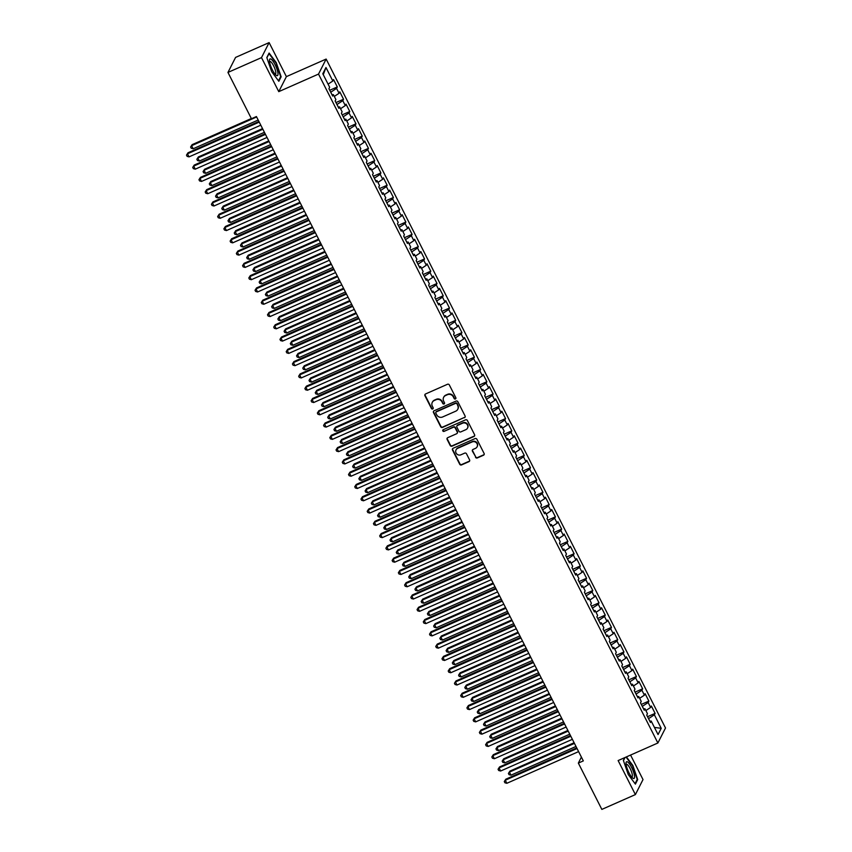 <?xml version="1.0" encoding="UTF-8"?>
<svg xmlns="http://www.w3.org/2000/svg" width="852" height="852" viewBox="0 0 852 852"><rect width="100%" height="100%" fill="white"/><g stroke="black" fill="none" stroke-linecap="round" stroke-linejoin="round"><path stroke-width="1.28" d="M455.405 398.97A0.969 0.916 -153.1 0 0 455.831 397.746L449.334 384.934A1.385 1.31 -153.1 0 0 447.502 384.273L425.553 393.965A1.385 1.31 -153.1 0 0 424.946 395.711L431.442 408.523A0.969 0.916 -153.1 0 0 433.157 408.577A0.969 0.916 -153.1 0 0 433.146 407.767L432.305 406.106A4.409 4.175 -153.1 0 1 434.254 400.525L436.086 399.716A4.409 4.175 -153.1 0 1 441.943 401.856L442.784 403.507A0.969 0.916 -153.1 0 0 444.499 403.571A0.969 0.916 -153.1 0 0 444.488 402.762L443.647 401.1A4.409 4.175 -153.1 0 1 445.596 395.52L447.428 394.71A4.409 4.175 -153.1 0 1 453.285 396.84L454.127 398.502A0.969 0.916 -153.1 0 0 455.405 398.97M443.722 397.181A4.409 4.175 -153.1 0 1 445.798 395.115L447.63 394.306A4.409 4.175 -153.1 0 1 453.488 396.436L454.329 398.097A0.969 0.916 -153.1 0 0 455.916 398.342M425.052 394.359A1.385 1.31 -153.1 0 0 425.148 395.307L431.644 408.119A0.969 0.916 -153.1 0 0 433.231 408.364M432.379 402.187A4.409 4.175 -153.1 0 1 434.456 400.12L436.288 399.311A4.409 4.175 -153.1 0 1 442.145 401.452L442.987 403.102A0.969 0.916 -153.1 0 0 444.574 403.358M475.512 457.279A1.385 1.31 -153.1 0 0 477.344 457.939L483.499 455.224A1.385 1.31 -153.1 0 0 484.106 453.477L476.886 439.249A1.385 1.31 -153.1 0 0 475.054 438.588L453.104 448.28A1.385 1.31 -153.1 0 0 452.497 450.026L459.718 464.255A1.385 1.31 -153.1 0 0 461.55 464.915L468.983 461.635A1.385 1.31 -153.1 0 0 469.59 459.888L466.502 453.796A1.385 1.31 -153.1 0 0 464.67 453.136L460.985 454.766A3.685 3.493 -153.1 0 1 456.054 449.867A3.685 3.493 -153.1 0 1 457.716 448.312L472.168 441.932A3.685 3.493 -153.1 0 1 477.088 446.821A3.685 3.493 -153.1 0 1 475.437 448.376L473.03 449.441A1.385 1.31 -153.1 0 0 472.423 451.187L475.714 456.874A1.385 1.31 -153.1 0 0 477.546 457.535L483.702 454.819A1.385 1.31 -153.1 0 0 484.202 454.425M583.322 760.9L256.42 116.543L251.446 118.737L227.953 72.431L261.5 57.617L278.764 91.643L318.52 74.081L657.882 742.997L618.126 760.559L635.39 794.586L601.842 809.4L578.348 763.094L583.322 760.9M464.478 417.725A1.385 1.31 -153.1 0 0 465.085 415.989L457.865 401.761A1.385 1.31 -153.1 0 0 456.033 401.09L434.083 410.781A1.385 1.31 -153.1 0 0 433.476 412.528L440.697 426.756A1.385 1.31 -153.1 0 0 442.529 427.427L464.681 417.32A1.385 1.31 -153.1 0 0 465.181 416.937M467.375 420.505L474.596 434.733A1.385 1.31 -153.1 0 1 473.989 436.48L452.039 446.171A1.385 1.31 -153.1 0 1 450.207 445.5L447.119 439.419A1.385 1.31 -153.1 0 1 447.726 437.672L456.629 433.743A1.385 1.31 -153.1 0 0 457.236 431.996L455.181 427.96A1.385 1.31 -153.1 0 0 453.349 427.289L444.084 431.378A0.969 0.916 -153.1 0 1 442.795 430.1A0.969 0.916 -153.1 0 1 443.232 429.696L465.543 419.834A1.385 1.31 -153.1 0 1 467.375 420.505M318.52 74.081L326.146 59.065L665.508 727.991L657.882 742.997M329.724 90.28L337.307 86.936L333.558 79.566L332.834 81.015L325.975 67.5L322.802 73.751L329.66 87.266L328.925 88.704L332.663 96.074L333.398 94.636L335.89 99.546L335.155 100.983L338.894 108.353L339.628 106.915L342.121 111.825L341.386 113.263L345.124 120.633L345.859 119.195L348.351 124.104L347.616 125.553L351.354 132.923L352.089 131.474L354.581 136.395L353.846 137.832L357.595 145.202L358.319 143.764L360.811 148.674L360.087 150.112L363.825 157.482L364.549 156.044L367.042 160.953L366.317 162.402L370.056 169.772L370.78 168.323L373.282 173.244L372.548 174.681L376.286 182.051L377.021 180.613L379.513 185.523L378.778 186.961L382.516 194.331L383.251 192.893L385.743 197.802L385.008 199.251L388.746 206.621L389.481 205.172L391.973 210.093L391.238 211.53L394.977 218.9L395.711 217.462L398.203 222.372L397.469 223.81L401.207 231.18L401.942 229.742L404.434 234.651L403.699 236.1L407.437 243.47L408.172 242.021L410.664 246.942L409.929 248.379L413.678 255.749L414.402 254.311L416.894 259.221L416.17 260.659L419.908 268.029L420.632 266.591L423.125 271.5L422.4 272.949L426.138 280.319L426.863 278.87L429.365 283.791L428.631 285.228L432.369 292.598L433.104 291.16L435.596 296.07L434.861 297.508L438.599 304.878L439.334 303.44L441.826 308.349L441.091 309.798L444.829 317.157L445.564 315.719L448.056 320.64L447.321 322.077L451.059 329.447L451.794 328.009L454.286 332.919L453.552 334.357L457.29 341.727L458.025 340.289L460.517 345.198L459.782 346.636L463.52 354.006L464.255 352.568L466.747 357.489L466.012 358.926L469.761 366.296L470.485 364.848L472.977 369.768L472.253 371.206L475.991 378.576L476.715 377.138L479.207 382.047L478.483 383.485L482.221 390.855L482.946 389.417L485.448 394.327L484.713 395.775L488.452 403.145L489.186 401.697L491.679 406.617L490.944 408.055L494.682 415.425L495.417 413.987L497.909 418.896L497.174 420.334L500.912 427.704L501.647 426.266L504.139 431.176L503.404 432.624L507.142 439.994L507.877 438.546L510.369 443.466L509.634 444.904L513.373 452.274L514.107 450.836L516.6 455.745L515.865 457.183L519.603 464.553L520.338 463.115L522.83 468.025L522.095 469.473L525.844 476.843L526.568 475.395L529.06 480.315L528.336 481.753L532.074 489.123L532.798 487.685L535.29 492.594L534.566 494.032L538.304 501.402L539.028 499.964L541.531 504.874L540.796 506.322L544.534 513.692L545.269 512.244L547.761 517.164L547.027 518.602L550.765 525.972L551.5 524.534L553.992 529.443L553.257 530.881L556.995 538.251L557.73 536.813L560.222 541.723L559.487 543.171L563.225 550.541L563.96 549.093L566.452 554.013L565.717 555.451L569.456 562.821L570.19 561.383L572.682 566.292L571.948 567.73L575.686 575.1L576.421 573.662L578.913 578.572L578.178 580.01L581.927 587.379L582.651 585.942L585.143 590.862L584.419 592.3L588.157 599.67L588.881 598.232L591.373 603.141L590.649 604.579L594.387 611.949L595.111 610.511L597.614 615.421L596.879 616.859L600.617 624.228L601.352 622.791L603.844 627.7L603.109 629.149L606.848 636.519L607.582 635.07L610.075 639.99L609.34 641.428L613.078 648.798L613.813 647.36L616.305 652.27L615.57 653.708L619.308 661.077L620.043 659.64L622.535 664.549L621.8 665.998L625.538 673.368L626.273 671.919L628.765 676.839L628.03 678.277L631.769 685.647L632.503 684.209L634.996 689.119L634.261 690.557L638.01 697.926L638.734 696.489L641.226 701.398L640.502 702.847L644.24 710.217L644.964 708.768L647.456 713.688L646.732 715.126L650.47 722.496L651.194 721.058L649.831 721.239M337.307 86.936L336.572 88.384L339.064 93.294L334.303 96.425M335.965 102.57L343.537 99.226L339.799 91.856L339.064 93.294M343.537 99.226L342.802 100.664L345.294 105.573L340.544 108.715M342.195 114.85L349.767 111.505L346.029 104.136L345.294 105.573M349.767 111.505L349.032 112.943L351.525 117.864L346.775 120.995M348.425 127.129L355.998 123.785L352.259 116.415L351.525 117.864M355.998 123.785L355.263 125.233L357.755 130.143L353.005 133.274M354.656 139.419L362.228 136.075L358.49 128.705L357.755 130.143M362.228 136.075L361.493 137.513L363.985 142.422L359.235 145.564M360.886 151.699L368.458 148.355L364.72 140.985L363.985 142.422M368.458 148.355L367.723 149.792L370.215 154.713L365.465 157.844M367.116 163.978L374.688 160.634L370.95 153.264L370.215 154.713M374.688 160.634L373.964 162.082L376.456 166.992L371.696 170.123M373.346 176.268L380.919 172.924L377.18 165.554L376.456 166.992M380.919 172.924L380.194 174.362L382.686 179.271L377.926 182.403M379.577 188.548L387.149 185.203L383.411 177.834L382.686 179.271M387.149 185.203L386.425 186.641L388.917 191.562L384.156 194.693M385.807 200.827L393.39 197.483L389.641 190.113L388.917 191.562M393.39 197.483L392.655 198.931L395.147 203.841L390.386 206.972M392.048 213.117L399.62 209.773L395.882 202.403L395.147 203.841M399.62 209.773L398.885 211.211L401.377 216.12L396.627 219.252M398.278 225.397L405.85 222.052L402.112 214.683L401.377 216.12M405.85 222.052L405.115 223.49L407.607 228.411L402.858 231.542M404.508 237.676L412.08 234.332L408.342 226.962L407.607 228.411M412.08 234.332L411.346 235.78L413.838 240.69L409.088 243.821M410.739 249.966L418.311 246.622L414.573 239.252L413.838 240.69M418.311 246.622L417.576 248.06L420.068 252.969L415.318 256.101M416.969 262.246L424.541 258.901L420.803 251.532L420.068 252.969M424.541 258.901L423.806 260.339L426.298 265.249L421.548 268.391M423.199 274.525L430.771 271.181L427.033 263.811L426.298 265.249M430.771 271.181L430.047 272.619L432.539 277.539L427.779 280.67M429.429 286.815L437.001 283.471L433.263 276.101L432.539 277.539M437.001 283.471L436.277 284.909L438.769 289.818L434.009 292.95M435.66 299.095L443.232 295.75L439.494 288.381L438.769 289.818M443.232 295.75L442.507 297.188L445 302.098L440.239 305.24M441.89 311.374L449.473 308.03L445.724 300.66L445 302.098M449.473 308.03L448.738 309.468L451.23 314.388L446.469 317.519M448.131 323.664L455.703 320.309L451.965 312.94L451.23 314.388M455.703 320.309L454.968 321.758L457.46 326.667L452.71 329.799M454.361 335.944L461.933 332.599L458.195 325.23L457.46 326.667M461.933 332.599L461.198 334.037L463.69 338.947L458.94 342.089M460.591 348.223L468.163 344.879L464.425 337.509L463.69 338.947M468.163 344.879L467.428 346.317L469.921 351.237L465.171 354.368M466.821 360.502L474.394 357.158L470.655 349.789L469.921 351.237M474.394 357.158L473.659 358.607L476.151 363.516L471.401 366.648M473.052 372.793L480.624 369.448L476.886 362.079L476.151 363.516M480.624 369.448L479.889 370.886L482.381 375.796L477.631 378.938M479.282 385.072L486.854 381.728L483.116 374.358L482.381 375.796M486.854 381.728L486.13 383.166L488.622 388.086L483.861 391.217M485.512 397.351L493.084 394.007L489.346 386.638L488.622 388.086M493.084 394.007L492.36 395.456L494.852 400.365L490.092 403.497M491.742 409.642L499.315 406.297L495.576 398.928L494.852 400.365M499.315 406.297L498.59 407.735L501.082 412.645L496.322 415.776M497.973 421.921L505.555 418.577L501.807 411.207L501.082 412.645M505.555 418.577L504.821 420.015L507.313 424.935L502.552 428.066M504.214 434.2L511.786 430.856L508.048 423.487L507.313 424.935M511.786 430.856L511.051 432.305L513.543 437.214L508.793 440.346M510.444 446.491L518.016 443.147L514.278 435.777L513.543 437.214M518.016 443.147L517.281 444.584L519.773 449.494L515.023 452.625M516.674 458.77L524.246 455.426L520.508 448.056L519.773 449.494M524.246 455.426L523.511 456.864L526.003 461.784L521.254 464.915M522.904 471.049L530.476 467.705L526.738 460.336L526.003 461.784M530.476 467.705L529.742 469.154L532.234 474.063L527.484 477.195M529.135 483.34L536.707 479.995L532.969 472.626L532.234 474.063M536.707 479.995L535.972 481.433L538.464 486.343L533.714 489.474M535.365 495.619L542.937 492.275L539.199 484.905L538.464 486.343M542.937 492.275L542.213 493.713L544.705 498.622L539.944 501.764M541.595 507.898L549.167 504.554L545.429 497.185L544.705 498.622M549.167 504.554L548.443 505.992L550.935 510.912L546.175 514.044M547.825 520.189L555.397 516.845L551.659 509.475L550.935 510.912M555.397 516.845L554.673 518.282L557.165 523.192L552.405 526.323M554.056 532.468L561.638 529.124L557.89 521.754L557.165 523.192M561.638 529.124L560.904 530.562L563.396 535.471L558.635 538.613M560.297 544.747L567.869 541.403L564.13 534.034L563.396 535.471M567.869 541.403L567.134 542.841L569.626 547.761L564.876 550.893M566.527 557.038L574.099 553.683L570.361 546.313L569.626 547.761M574.099 553.683L573.364 555.131L575.856 560.041L571.106 563.172M572.757 569.317L580.329 565.973L576.591 558.603L575.856 560.041M580.329 565.973L579.594 567.411L582.086 572.32L577.337 575.462M578.987 581.596L586.559 578.252L582.821 570.883L582.086 572.32M586.559 578.252L585.825 579.69L588.317 584.61L583.567 587.742M585.217 593.876L592.79 590.532L589.052 583.162L588.317 584.61M592.79 590.532L592.055 591.98L594.547 596.89L589.797 600.021M591.448 606.166L599.02 602.822L595.282 595.452L594.547 596.89M599.02 602.822L598.296 604.26L600.788 609.169L596.027 612.311M597.678 618.446L605.25 615.101L601.512 607.732L600.788 609.169M605.25 615.101L604.526 616.539L607.018 621.459L602.257 624.591M603.908 630.725L611.48 627.381L607.742 620.011L607.018 621.459M611.48 627.381L610.756 628.829L613.248 633.739L608.488 636.87M610.138 643.015L617.721 639.671L613.972 632.301L613.248 633.739M617.721 639.671L616.986 641.109L619.479 646.018L614.718 649.16M616.379 655.294L623.952 651.95L620.213 644.581L619.479 646.018M623.952 651.95L623.217 653.388L625.709 658.308L620.959 661.44M622.61 667.574L630.182 664.23L626.444 656.86L625.709 658.308M630.182 664.23L629.447 665.678L631.939 670.588L627.189 673.719M628.84 679.864L636.412 676.52L632.674 669.15L631.939 670.588M636.412 676.52L635.677 677.958L638.169 682.867L633.419 685.998M635.07 692.143L642.642 688.799L638.904 681.43L638.169 682.867M642.642 688.799L641.907 690.237L644.4 695.157L639.65 698.289M641.3 704.423L648.873 701.079L645.134 693.709L644.4 695.157M648.873 701.079L648.138 702.527L650.63 707.437L645.88 710.568M647.531 716.713L655.103 713.369L651.365 705.999L650.63 707.437M655.103 713.369L654.379 714.807L661.227 728.322L658.053 734.562L651.194 721.058M644.964 708.768L643.601 708.96M649.906 721.229L648.521 718.651M654.379 714.807L648.574 718.619M661.227 728.322L654.432 727.416M638.734 696.489L637.371 696.68M643.675 708.949L642.291 706.372M648.138 702.527L642.344 706.34M632.503 684.209L631.14 684.39M637.445 696.67L636.05 694.082M641.907 690.237L636.114 694.061M626.273 671.919L624.91 672.111M631.204 684.39L629.82 681.802M635.677 677.958L629.884 681.77M620.043 659.64L618.68 659.831M624.974 672.1L623.589 669.523M629.447 665.678L623.653 669.491M613.813 647.36L612.439 647.541M618.744 659.821L617.359 657.233M623.217 653.388L617.423 657.212M607.582 635.07L606.209 635.262M612.513 647.541L611.129 644.953M616.986 641.109L611.193 644.921M601.352 622.791L599.978 622.982M606.283 635.251L604.899 632.674M610.756 628.829L604.963 632.642M595.111 610.511L593.748 610.703M600.053 622.972L598.668 620.384M604.526 616.539L598.732 620.362M588.881 598.232L587.518 598.413M593.823 610.692L592.438 608.104M598.296 604.26L592.491 608.083M582.651 585.942L581.288 586.133M587.592 598.402L586.208 595.825M592.055 591.98L586.261 595.793M576.421 573.662L575.057 573.854M581.362 586.123L579.967 583.535M585.825 579.69L580.031 583.513M570.19 561.383L568.827 561.564M575.121 573.843L573.737 571.255M579.594 567.411L573.801 571.234M563.96 549.093L562.597 549.284M568.891 561.553L567.507 558.976M573.364 555.131L567.57 558.944M557.73 536.813L556.356 537.005M562.661 549.274L561.276 546.696M567.134 542.841L561.34 546.664M551.5 524.534L550.126 524.715M556.431 536.994L555.046 534.406M560.904 530.562L555.11 534.385M545.269 512.244L543.895 512.435M550.2 524.704L548.816 522.127M554.673 518.282L548.88 522.095M539.028 499.964L537.665 500.156M543.97 512.425L542.586 509.847M548.443 505.992L542.649 509.815M532.798 487.685L531.435 487.866M537.74 500.145L536.355 497.557M542.213 493.713L536.409 497.536M526.568 475.395L525.205 475.586M531.51 487.855L530.125 485.278M535.972 481.433L530.178 485.246M520.338 463.115L518.975 463.307M525.279 475.576L523.884 472.998M529.742 469.154L523.948 472.966M514.107 450.836L512.744 451.017M519.038 463.296L517.654 460.708M523.511 456.864L517.718 460.687M507.877 438.546L506.514 438.737M512.808 451.006L511.424 448.429M517.281 444.584L511.488 448.397M501.647 426.266L500.273 426.458M506.578 438.727L505.193 436.149M511.051 432.305L505.257 436.117M495.417 413.987L494.043 414.168M500.348 426.447L498.963 423.859M504.821 420.015L499.027 423.838M489.186 401.697L487.813 401.888M494.117 414.168L492.733 411.58M498.59 407.735L492.797 411.548M482.946 389.417L481.582 389.609M487.887 401.878L486.503 399.3M492.36 395.456L486.567 399.268M476.715 377.138L475.352 377.329M481.657 389.598L480.272 387.01M486.13 383.166L480.326 386.989M470.485 364.848L469.122 365.039M475.427 377.319L474.042 374.731M479.889 370.886L474.095 374.71M464.255 352.568L462.892 352.76M469.196 365.029L467.801 362.451M473.659 358.607L467.865 362.419M458.025 340.289L456.661 340.48M462.955 352.749L461.571 350.161M467.428 346.317L461.635 350.14M451.794 328.009L450.431 328.19M456.725 340.47L455.341 337.882M461.198 334.037L455.405 337.861M445.564 315.719L444.19 315.911M450.495 328.18L449.11 325.602M454.968 321.758L449.174 325.57M439.334 303.44L437.96 303.632M444.265 315.9L442.88 313.312M448.738 309.468L442.944 313.291M433.104 291.16L431.73 291.341M438.034 303.621L436.65 301.033M442.507 297.188L436.714 301.012M426.863 278.87L425.499 279.062M431.804 291.331L430.42 288.753M436.277 284.909L430.484 288.721M420.632 266.591L419.269 266.782M425.574 279.051L424.19 276.474M430.047 272.619L424.243 276.442M414.402 254.311L413.039 254.492M419.344 266.772L417.959 264.184M423.806 260.339L418.012 264.163M408.172 242.021L406.809 242.213M413.113 254.482L411.718 251.904M417.576 248.06L411.782 251.872M401.942 229.742L400.578 229.933M406.873 242.202L405.488 239.625M411.346 235.78L405.552 239.593M395.711 217.462L394.348 217.643M400.642 229.923L399.258 227.335M405.115 223.49L399.322 227.314M389.481 205.172L388.107 205.364M394.412 217.633L393.028 215.055M398.885 211.211L393.091 215.023M383.251 192.893L381.877 193.084M388.182 205.353L386.797 202.776M392.655 198.931L386.861 202.744M377.021 180.613L375.647 180.794M381.952 193.074L380.567 190.486M386.425 186.641L380.631 190.465M370.78 168.323L369.417 168.515M375.721 180.794L374.337 178.206M380.194 174.362L374.401 178.174M364.549 156.044L363.186 156.235M369.491 168.504L368.107 165.927M373.964 162.082L368.16 165.895M358.319 143.764L356.956 143.945M363.261 156.225L361.876 153.637M367.723 149.792L361.93 153.616M352.089 131.474L350.726 131.666M357.031 143.945L355.635 141.357M361.493 137.513L355.699 141.325M345.859 119.195L344.496 119.386M350.79 131.655L349.405 129.078M355.263 125.233L349.469 129.046M339.628 106.915L338.265 107.107M344.559 119.376L343.175 116.788M349.032 112.943L343.239 116.767M333.398 94.636L332.024 94.817M338.329 107.096L336.945 104.508M342.802 100.664L337.009 104.487M332.099 94.806L330.714 92.229M336.572 88.384L330.778 92.197M581.394 757.098L578.348 763.094M635.39 794.586L643.015 779.569L630.576 755.064M278.764 91.643L286.389 76.627L269.125 42.6L261.5 57.617M269.125 42.6L235.578 57.414L227.953 72.431M286.389 76.627L326.146 59.065M325.975 67.5L323.27 74.667M332.834 81.015L328.073 84.146M281.139 76.776L276.272 62.654L269.115 53.069L266.814 57.585L271.681 71.706L278.838 81.291L281.139 76.776L280.404 77.095M624.793 757.62L623.376 760.41L628.243 774.521L635.4 784.117L637.701 779.591L632.834 765.479L626.422 756.895M433.583 411.175A1.385 1.31 -153.1 0 0 433.679 412.123L440.899 426.351A1.385 1.31 -153.1 0 0 442.731 427.022L464.681 417.32M456.832 403.837A0.969 0.916 -153.1 0 0 455.554 403.369L436.277 411.878A0.969 0.916 -153.1 0 0 435.851 413.103L436.746 414.849A4.409 4.175 -153.1 0 0 442.603 416.979L455.777 411.165A4.409 4.175 -153.1 0 0 457.716 405.584L457.034 403.433A0.969 0.916 -153.1 0 0 455.756 402.964L455.554 403.369M435.979 412.102A0.969 0.916 -153.1 0 1 436.49 411.473L455.756 402.964M457.843 409.098A4.409 4.175 -153.1 0 0 457.929 405.179L457.716 405.584M457.034 403.433L457.929 405.179M447.225 438.056A1.385 1.31 -153.1 0 0 447.321 439.014L450.41 445.095A1.385 1.31 -153.1 0 0 452.242 445.766L474.191 436.075A1.385 1.31 -153.1 0 0 474.692 435.681M457.332 432.944A1.385 1.31 -153.1 0 0 457.439 431.591L455.394 427.555A1.385 1.31 -153.1 0 0 453.562 426.884L444.084 431.378M442.923 429.909A0.969 0.916 -153.1 0 0 444.286 430.974M465.863 429.664A3.685 3.493 -153.1 0 0 466.789 424.03A3.685 3.493 -153.1 0 0 462.593 423.21L457.503 425.457A1.385 1.31 -153.1 0 0 456.896 427.203L458.94 431.24A1.385 1.31 -153.1 0 0 460.772 431.911L465.863 429.664M467.61 427.896A3.685 3.493 -153.1 0 0 462.796 422.805L462.593 423.21M457.002 425.84A1.385 1.31 -153.1 0 1 457.705 425.052L462.796 422.805M472.53 449.835A1.385 1.31 -153.1 0 0 472.626 450.783L475.714 456.874M477.184 446.618A3.685 3.493 -153.1 0 0 472.37 441.528L472.168 441.932M456.171 449.664A3.685 3.493 -153.1 0 1 457.918 447.907L472.37 441.528M452.614 448.663A1.385 1.31 -153.1 0 0 452.7 449.622L459.92 463.85A1.385 1.31 -153.1 0 0 461.752 464.51L469.196 461.23A1.385 1.31 -153.1 0 0 469.686 460.836M636.966 779.921L637.701 779.591M251.34 118.513L192.115 144.67L191.604 145.681L193.159 148.759L258.188 120.036M256.633 116.969L191.604 145.681L190.614 147.013L192.115 144.67M193.159 148.759L191.231 148.248L190.614 147.013M258.912 121.463L187.994 152.785L187.483 153.797L259.242 122.113M189.037 156.875L187.11 156.363L186.492 155.128L187.483 153.797L189.037 156.875L260.797 125.18M186.492 155.128L187.994 152.785M262.533 128.609L198.356 156.949L197.834 157.971L199.389 161.039L264.418 132.316M262.863 129.248L197.834 157.971L196.844 159.292L198.356 156.949M199.389 161.039L197.462 160.527L196.844 159.292M268.774 140.889L204.586 169.239L204.065 170.251L205.63 173.318L270.648 144.606M269.094 141.528L204.065 170.251L203.074 171.582L204.586 169.239M205.63 173.318L203.703 172.807L203.074 171.582M265.142 133.753L194.235 165.064L193.713 166.087L265.473 134.392M195.268 169.154L193.34 168.643L192.722 167.418L193.713 166.087L195.268 169.154L267.027 137.46M192.722 167.418L194.235 165.064M271.383 146.033L200.465 177.354L199.943 178.366L271.703 146.672M201.509 181.433L199.581 180.922L198.953 179.697L199.943 178.366L201.509 181.433L273.258 149.75M198.953 179.697L200.465 177.354M277.901 72.889A9.138 2.343 66.2 0 0 273.396 61.77A9.138 2.343 66.2 0 0 269.466 60.3A9.138 2.343 66.2 0 0 269.551 61.695A9.138 2.343 66.2 0 0 276.027 75.146A9.138 2.343 66.2 0 0 277.901 72.889M275.047 74.145A6.912 1.768 66.2 0 0 275.388 74.113A6.912 1.768 66.2 0 0 275.76 72.026A6.912 1.768 66.2 0 0 273.109 64.869A6.912 1.768 66.2 0 0 269.796 61.461A6.912 1.768 66.2 0 0 269.551 61.706M266.889 57.798L269.008 53.612L275.952 62.91L280.67 76.584L278.508 80.844M634.463 775.714A9.138 2.343 66.2 0 0 629.958 764.595A9.138 2.343 66.2 0 0 626.028 763.126A9.138 2.343 66.2 0 0 626.113 764.521A9.138 2.343 66.2 0 0 632.589 777.972A9.138 2.343 66.2 0 0 634.463 775.714M631.609 776.96A6.912 1.768 66.2 0 0 631.95 776.939A6.912 1.768 66.2 0 0 632.322 774.851A6.912 1.768 66.2 0 0 629.671 767.684A6.912 1.768 66.2 0 0 626.369 764.287A6.912 1.768 66.2 0 0 626.113 764.532M623.451 760.623L625.027 757.513M626.039 757.066L632.514 765.735L637.232 779.41L635.07 783.67M275.004 153.168L210.817 181.519L210.295 182.53L211.86 185.608L276.889 156.885M275.324 153.818L210.295 182.53L209.304 183.862L210.817 181.519M211.86 185.608L209.933 185.086L209.304 183.862M281.235 165.458L217.047 193.798L216.536 194.82L218.091 197.888L283.12 169.165M281.554 166.097L216.536 194.82L215.535 196.141L217.047 193.798M218.091 197.888L216.163 197.376L215.535 196.141M277.614 158.312L206.695 189.634L206.173 190.646L277.933 158.962M207.739 193.724L205.811 193.212L205.183 191.977L206.173 190.646L207.739 193.724L279.499 162.029M205.183 191.977L206.695 189.634M283.844 170.592L212.925 201.913L212.404 202.936L284.163 171.241M213.969 206.003L212.041 205.492L211.413 204.267L212.404 202.936L213.969 206.003L285.729 174.309M211.413 204.267L212.925 201.913M287.465 177.738L223.277 206.088L222.766 207.1L224.321 210.167L289.35 181.455M287.784 178.377L222.766 207.1L221.765 208.431L223.277 206.088M224.321 210.167L222.393 209.656L221.765 208.431M290.074 182.882L219.156 214.203L218.644 215.215L290.394 183.521M220.199 218.282L218.272 217.771L217.643 216.546L218.644 215.215L220.199 218.282L291.959 186.599M217.643 216.546L219.156 214.203M293.695 190.017L229.507 218.368L228.996 219.379L230.551 222.447L295.58 193.734M294.025 190.667L228.996 219.379L227.995 220.711L229.507 218.368M230.551 222.447L228.624 221.935L227.995 220.711M296.304 195.161L225.386 226.483L224.875 227.495L296.634 195.8M226.43 230.572L224.502 230.051L223.874 228.826L224.875 227.495L226.43 230.572L298.189 198.878M223.874 228.826L225.386 226.483M299.925 202.297L235.738 230.647L235.227 231.659L236.781 234.737L301.81 206.014M300.255 202.946L235.227 231.659L234.236 232.99L235.738 230.647M236.781 234.737L234.854 234.225L234.236 232.99M302.535 207.441L231.616 238.762L231.105 239.785L302.865 208.09M232.66 242.852L230.732 242.341L230.115 241.105L231.105 239.785L232.66 242.852L304.42 211.158M230.115 241.105L231.616 238.762M306.156 214.587L241.968 242.937L241.457 243.949L243.012 247.016L308.041 218.304M306.486 215.226L241.457 243.949L240.466 245.28L241.968 242.937M243.012 247.016L241.084 246.505L240.466 245.28M308.765 219.731L237.846 251.052L237.335 252.064L309.095 220.37M238.89 255.131L236.962 254.62L236.345 253.395L237.335 252.064L238.89 255.131L310.65 223.437M236.345 253.395L237.846 251.052M312.386 226.866L248.198 255.217L247.687 256.228L249.242 259.296L314.271 230.583M312.716 227.516L247.687 256.228L246.697 257.56L248.198 255.217M249.242 259.296L247.314 258.784L246.697 257.56M314.995 232.01L244.077 263.332L243.565 264.344L315.325 232.649M245.12 267.421L243.193 266.9L242.575 265.675L243.565 264.344L245.12 267.421L316.88 235.727M242.575 265.675L244.077 263.332M318.616 239.146L254.439 267.496L253.917 268.508L255.472 271.586L320.501 242.863M318.946 239.795L253.917 268.508L252.927 269.839L254.439 267.496M255.472 271.586L253.545 271.074L252.927 269.839M321.225 244.29L250.318 275.611L249.796 276.634L321.555 244.939M251.351 279.701L249.423 279.19L248.805 277.954L249.796 276.634L251.351 279.701L323.11 248.007M248.805 277.954L250.318 275.611M324.857 251.436L260.669 279.775L260.148 280.798L261.713 283.865L326.731 255.142M325.176 252.075L260.148 280.798L259.157 282.129L260.669 279.775M261.713 283.865L259.785 283.354L259.157 282.129M327.466 256.58L256.548 287.901L256.026 288.913L327.786 257.219M257.592 291.98L255.664 291.469L255.036 290.244L256.026 288.913L257.592 291.98L329.341 260.286M255.036 290.244L256.548 287.901M331.087 263.715L266.9 292.066L266.378 293.077L267.943 296.145L332.972 267.432M331.407 264.354L266.378 293.077L265.387 294.409L266.9 292.066M267.943 296.145L266.016 295.633L265.387 294.409M333.696 268.859L262.778 300.181L262.256 301.193L334.016 269.498M263.822 304.26L261.894 303.749L261.266 302.524L262.256 301.193L263.822 304.26L335.582 272.576M261.266 302.524L262.778 300.181M337.317 275.995L273.13 304.345L272.619 305.357L274.174 308.435L339.202 279.712M337.637 276.644L272.619 305.357L271.618 306.688L273.13 304.345M274.174 308.435L272.246 307.923L271.618 306.688M339.927 281.139L269.008 312.46L268.486 313.472L340.246 281.788M270.052 316.55L268.124 316.039L267.496 314.803L268.486 313.472L270.052 316.55L341.812 284.856M267.496 314.803L269.008 312.46M343.548 288.285L279.36 316.625L278.849 317.647L280.404 320.714L345.433 291.991M343.867 288.924L278.849 317.647L277.848 318.978L279.36 316.625M280.404 320.714L278.476 320.203L277.848 318.978M346.157 293.429L275.239 324.75L274.727 325.762L346.476 294.068M276.282 328.829L274.355 328.318L273.726 327.093L274.727 325.762L276.282 328.829L348.042 297.135M273.726 327.093L275.239 324.75M349.778 300.564L285.59 328.915L285.079 329.926L286.634 332.994L351.663 304.281M350.108 301.203L285.079 329.926L284.078 331.258L285.59 328.915M286.634 332.994L284.706 332.482L284.078 331.258M352.387 305.708L281.469 337.03L280.958 338.042L352.717 306.347M282.513 341.109L280.585 340.598L279.957 339.373L280.958 338.042L282.513 341.109L354.272 309.425M279.957 339.373L281.469 337.03M356.008 312.844L291.821 341.194L291.309 342.206L292.864 345.284L357.893 316.561M356.338 313.493L291.309 342.206L290.319 343.537L291.821 341.194M292.864 345.284L290.937 344.772L290.319 343.537M358.617 317.988L287.699 349.309L287.188 350.321L358.948 318.637M288.743 353.399L286.815 352.888L286.197 351.652L287.188 350.321L288.743 353.399L360.502 321.705M286.197 351.652L287.699 349.309M362.238 325.134L298.051 353.473L297.54 354.496L299.095 357.563L364.123 328.84M362.569 325.773L297.54 354.496L296.549 355.827L298.051 353.473M299.095 357.563L297.167 357.052L296.549 355.827M364.848 330.278L293.929 361.589L293.418 362.611L365.178 330.917M294.973 365.678L293.045 365.167L292.428 363.942L293.418 362.611L294.973 365.678L366.733 333.984M292.428 363.942L293.929 361.589M368.469 337.413L304.281 365.764L303.77 366.775L305.325 369.843L370.354 341.13M368.799 338.052L303.77 366.775L302.779 368.107L304.281 365.764M305.325 369.843L303.397 369.331L302.779 368.107M371.078 342.557L300.16 373.879L299.648 374.891L371.408 343.196M301.203 377.958L299.276 377.447L298.658 376.222L299.648 374.891L301.203 377.958L372.963 346.274M298.658 376.222L300.16 373.879M374.699 349.693L310.522 378.043L310 379.055L311.555 382.133L376.584 353.41M375.029 350.342L310 379.055L309.01 380.386L310.522 378.043M311.555 382.133L309.627 381.621L309.01 380.386M377.308 354.837L306.4 386.158L305.879 387.17L377.638 355.486M307.434 390.248L305.506 389.737L304.888 388.501L305.879 387.17L307.434 390.248L379.193 358.554M304.888 388.501L306.4 386.158M380.94 361.983L316.752 390.322L316.23 391.345L317.796 394.412L382.814 365.689M381.259 362.622L316.23 391.345L315.24 392.676L316.752 390.322M317.796 394.412L315.868 393.901L315.24 392.676M383.549 367.127L312.631 398.438L312.109 399.46L383.869 367.766M313.674 402.527L311.747 402.016L311.118 400.791L312.109 399.46L313.674 402.527L385.423 370.833M311.118 400.791L312.631 398.438M387.17 374.262L322.983 402.613L322.461 403.624L324.026 406.692L389.055 377.979M387.49 374.901L322.461 403.624L321.47 404.956L322.983 402.613M324.026 406.692L322.099 406.18L321.47 404.956M389.779 379.406L318.861 410.728L318.339 411.74L390.099 380.045M319.905 414.807L317.977 414.296L317.349 413.071L318.339 411.74L319.905 414.807L391.664 383.123M317.349 413.071L318.861 410.728M393.4 386.542L329.213 414.892L328.702 415.904L330.257 418.982L395.285 390.259M393.72 387.191L328.702 415.904L327.7 417.235L329.213 414.892M330.257 418.982L328.329 418.46L327.7 417.235M396.01 391.686L325.091 423.007L324.569 424.019L396.329 392.335M326.135 427.097L324.207 426.586L323.579 425.35L324.569 424.019L326.135 427.097L397.895 395.403M323.579 425.35L325.091 423.007M399.631 398.832L335.443 427.171L334.932 428.194L336.487 431.261L401.516 402.538M399.95 399.471L334.932 428.194L333.931 429.514L335.443 427.171M336.487 431.261L334.559 430.75L333.931 429.514M405.861 411.111L341.673 439.462L341.162 440.473L342.717 443.541L407.746 414.828M406.191 411.75L341.162 440.473L340.161 441.805L341.673 439.462M342.717 443.541L340.789 443.029L340.161 441.805M412.091 423.391L347.904 451.741L347.392 452.753L348.947 455.831L413.976 427.108M412.421 424.04L347.392 452.753L346.402 454.084L347.904 451.741M348.947 455.831L347.02 455.309L346.402 454.084M418.321 435.681L354.134 464.02L353.623 465.043L355.178 468.11L420.206 439.387M418.651 436.32L353.623 465.043L352.632 466.363L354.134 464.02M355.178 468.11L353.25 467.599L352.632 466.363M424.552 447.96L360.364 476.311L359.853 477.322L361.408 480.39L426.437 451.677M424.882 448.599L359.853 477.322L358.862 478.654L360.364 476.311M361.408 480.39L359.48 479.878L358.862 478.654M430.782 460.24L366.605 488.59L366.083 489.602L367.638 492.669L432.667 463.957M431.112 460.889L366.083 489.602L365.093 490.933L366.605 488.59M367.638 492.669L365.71 492.158L365.093 490.933M437.023 472.519L372.835 500.869L372.313 501.881L373.879 504.959L438.897 476.236M437.342 473.169L372.313 501.881L371.323 503.212L372.835 500.869M373.879 504.959L371.951 504.448L371.323 503.212M443.253 484.809L379.065 513.16L378.544 514.171L380.109 517.239L445.138 488.515M443.572 485.448L378.544 514.171L377.553 515.503L379.065 513.16M380.109 517.239L378.182 516.727L377.553 515.503M449.483 497.089L385.296 525.439L384.784 526.451L386.339 529.518L451.368 500.806M449.803 497.728L384.784 526.451L383.783 527.782L385.296 525.439M386.339 529.518L384.412 529.007L383.783 527.782M455.713 509.368L391.526 537.718L391.015 538.73L392.57 541.808L457.599 513.085M456.033 510.018L391.015 538.73L390.014 540.062L391.526 537.718M392.57 541.808L390.642 541.297L390.014 540.062M461.944 521.658L397.756 549.998L397.245 551.02L398.8 554.088L463.829 525.365M462.274 522.297L397.245 551.02L396.244 552.352L397.756 549.998M398.8 554.088L396.872 553.576L396.244 552.352M468.174 533.938L403.986 562.288L403.475 563.3L405.03 566.367L470.059 537.655M468.504 534.577L403.475 563.3L402.485 564.631L403.986 562.288M405.03 566.367L403.102 565.856L402.485 564.631M474.404 546.217L410.217 574.567L409.705 575.579L411.26 578.657L476.289 549.934M474.734 546.867L409.705 575.579L408.715 576.911L410.217 574.567M411.26 578.657L409.333 578.146L408.715 576.911M480.635 558.507L416.447 586.847L415.936 587.869L417.491 590.937L482.52 562.213M480.965 559.146L415.936 587.869L414.945 589.201L416.447 586.847M417.491 590.937L415.563 590.425L414.945 589.201M486.865 570.787L422.688 599.137L422.166 600.149L423.721 603.216L488.75 574.504M487.195 571.426L422.166 600.149L421.176 601.48L422.688 599.137M423.721 603.216L421.793 602.705L421.176 601.48M493.106 583.066L428.918 611.417L428.396 612.428L429.962 615.506L494.98 586.783M493.425 583.716L428.396 612.428L427.406 613.759L428.918 611.417M429.962 615.506L428.034 614.995L427.406 613.759M499.336 595.356L435.148 623.696L434.627 624.718L436.192 627.786L501.221 599.062M499.655 595.995L434.627 624.718L433.636 626.05L435.148 623.696M436.192 627.786L434.264 627.274L433.636 626.05M505.566 607.636L441.379 635.986L440.867 636.998L442.422 640.065L507.451 611.353M505.886 608.275L440.867 636.998L439.866 638.329L441.379 635.986M442.422 640.065L440.495 639.554L439.866 638.329M511.796 619.915L447.609 648.265L447.098 649.277L448.653 652.355L513.681 623.632M512.116 620.565L447.098 649.277L446.097 650.608L447.609 648.265M448.653 652.355L446.725 651.833L446.097 650.608M518.027 632.205L453.839 660.545L453.328 661.567L454.883 664.635L519.912 635.912M518.357 632.844L453.328 661.567L452.327 662.888L453.839 660.545M454.883 664.635L452.955 664.123L452.327 662.888M524.257 644.485L460.069 672.835L459.558 673.847L461.113 676.914L526.142 648.202M524.587 645.124L459.558 673.847L458.568 675.178L460.069 672.835M461.113 676.914L459.185 676.403L458.568 675.178M530.487 656.764L466.3 685.114L465.788 686.126L467.343 689.204L532.372 660.481M530.817 657.414L465.788 686.126L464.798 687.457L466.3 685.114M467.343 689.204L465.416 688.682L464.798 687.457M536.717 669.054L472.53 697.394L472.019 698.416L473.574 701.484L538.602 672.76M537.048 669.693L472.019 698.416L471.028 699.737L472.53 697.394M473.574 701.484L471.646 700.972L471.028 699.737M542.948 681.334L478.771 709.684L478.249 710.696L479.804 713.763L544.833 685.051M543.278 681.973L478.249 710.696L477.258 712.027L478.771 709.684M479.804 713.763L477.876 713.252L477.258 712.027M549.189 693.613L485.001 721.963L484.479 722.975L486.045 726.042L551.063 697.33M549.508 694.263L484.479 722.975L483.489 724.307L485.001 721.963M486.045 726.042L484.117 725.531L483.489 724.307M555.419 705.893L491.231 734.243L490.709 735.255L492.275 738.333L557.304 709.609M555.738 706.542L490.709 735.255L489.719 736.586L491.231 734.243M492.275 738.333L490.347 737.821L489.719 736.586M402.24 403.976L331.322 435.287L330.81 436.309L402.559 404.615M332.365 439.376L330.438 438.865L329.809 437.64L330.81 436.309L332.365 439.376L404.125 407.682M329.809 437.64L331.322 435.287M408.47 416.255L337.552 447.577L337.041 448.589L408.8 416.894M338.595 451.656L336.668 451.145L336.039 449.92L337.041 448.589L338.595 451.656L410.355 419.972M336.039 449.92L337.552 447.577M414.7 428.535L343.782 459.856L343.271 460.868L415.03 429.184M344.826 463.946L342.898 463.435L342.28 462.199L343.271 460.868L344.826 463.946L416.585 432.252M342.28 462.199L343.782 459.856M420.931 440.814L350.012 472.136L349.501 473.158L421.261 441.464M351.056 476.225L349.128 475.714L348.511 474.479L349.501 473.158L351.056 476.225L422.816 444.531M348.511 474.479L350.012 472.136M427.161 453.104L356.243 484.426L355.731 485.438L427.491 453.743M357.286 488.505L355.359 487.994L354.741 486.769L355.731 485.438L357.286 488.505L429.046 456.81M354.741 486.769L356.243 484.426M433.391 465.384L362.483 496.705L361.962 497.717L433.721 466.023M363.516 500.795L361.589 500.273L360.971 499.048L361.962 497.717L363.516 500.795L435.276 469.101M360.971 499.048L362.483 496.705M439.632 477.663L368.714 508.985L368.192 510.007L439.952 478.313M369.757 513.074L367.83 512.563L367.201 511.328L368.192 510.007L369.757 513.074L441.506 481.38M367.201 511.328L368.714 508.985M445.862 489.953L374.944 521.275L374.422 522.287L446.182 490.592M375.988 525.354L374.06 524.843L373.432 523.618L374.422 522.287L375.988 525.354L447.747 493.659M373.432 523.618L374.944 521.275M452.092 502.233L381.174 533.554L380.652 534.566L452.412 502.872M382.218 537.644L380.29 537.122L379.662 535.897L380.652 534.566L382.218 537.644L453.978 505.95M379.662 535.897L381.174 533.554M458.323 514.512L387.404 545.834L386.893 546.846L458.642 515.162M388.448 549.923L386.52 549.412L385.892 548.177L386.893 546.846L388.448 549.923L460.208 518.229M385.892 548.177L387.404 545.834M464.553 526.802L393.635 558.124L393.123 559.136L464.883 527.441M394.678 562.203L392.751 561.692L392.122 560.467L393.123 559.136L394.678 562.203L466.438 530.508M392.122 560.467L393.635 558.124M470.783 539.082L399.865 570.403L399.354 571.415L471.113 539.721M400.909 574.482L398.981 573.971L398.363 572.746L399.354 571.415L400.909 574.482L472.668 542.799M398.363 572.746L399.865 570.403M477.013 551.361L406.095 582.683L405.584 583.695L477.344 552.011M407.139 586.772L405.211 586.261L404.593 585.026L405.584 583.695L407.139 586.772L478.899 555.078M404.593 585.026L406.095 582.683M483.244 563.651L412.325 594.973L411.814 595.985L483.574 564.29M413.369 599.052L411.441 598.541L410.824 597.316L411.814 595.985L413.369 599.052L485.129 567.357M410.824 597.316L412.325 594.973M489.474 575.931L418.566 607.252L418.044 608.264L489.804 576.57M419.599 611.331L417.672 610.82L417.054 609.595L418.044 608.264L419.599 611.331L491.359 579.648M417.054 609.595L418.566 607.252M495.715 588.21L424.797 619.532L424.275 620.544L496.034 588.86M425.84 623.621L423.913 623.11L423.284 621.875L424.275 620.544L425.84 623.621L497.589 591.927M423.284 621.875L424.797 619.532M501.945 600.5L431.027 631.811L430.505 632.834L502.265 601.139M432.07 635.901L430.143 635.39L429.514 634.165L430.505 632.834L432.07 635.901L503.83 604.206M429.514 634.165L431.027 631.811M508.175 612.78L437.257 644.101L436.735 645.113L508.495 613.419M438.301 648.18L436.373 647.669L435.745 646.444L436.735 645.113L438.301 648.18L510.06 616.497M435.745 646.444L437.257 644.101M514.406 625.059L443.487 656.381L442.976 657.393L514.725 625.709M444.531 660.47L442.603 659.959L441.975 658.724L442.976 657.393L444.531 660.47L516.291 628.776M441.975 658.724L443.487 656.381M520.636 637.349L449.718 668.66L449.206 669.683L520.966 637.988M450.761 672.75L448.834 672.239L448.205 671.014L449.206 669.683L450.761 672.75L522.521 641.055M448.205 671.014L449.718 668.66M526.866 649.629L455.948 680.95L455.437 681.962L527.196 650.268M456.991 685.029L455.064 684.518L454.446 683.293L455.437 681.962L456.991 685.029L528.751 653.346M454.446 683.293L455.948 680.95M533.096 661.908L462.178 693.23L461.667 694.242L533.427 662.558M463.222 697.319L461.294 696.808L460.676 695.573L461.667 694.242L463.222 697.319L534.981 665.625M460.676 695.573L462.178 693.23M539.327 674.188L468.408 705.509L467.897 706.532L539.657 674.837M469.452 709.599L467.524 709.088L466.907 707.863L467.897 706.532L469.452 709.599L541.212 677.904M466.907 707.863L468.408 705.509M545.557 686.478L474.649 717.799L474.127 718.811L545.887 687.117M475.682 721.878L473.755 721.367L473.137 720.142L474.127 718.811L475.682 721.878L547.442 690.184M473.137 720.142L474.649 717.799M551.798 698.757L480.879 730.079L480.358 731.091L552.117 699.396M481.923 734.168L479.985 733.647L479.367 732.422L480.358 731.091L481.923 734.168L553.672 702.474M479.367 732.422L480.879 730.079M558.028 711.037L487.11 742.358L486.588 743.381L558.348 711.686M488.153 746.448L486.226 745.937L485.597 744.701L486.588 743.381L488.153 746.448L559.913 714.753M485.597 744.701L487.11 742.358M561.649 718.183L497.462 746.533L496.95 747.545L498.505 750.612L563.534 721.9M561.969 718.822L496.95 747.545L495.949 748.876L497.462 746.533M498.505 750.612L496.578 750.101L495.949 748.876M564.258 723.327L493.34 754.648L492.818 755.66L564.578 723.966M494.384 758.727L492.456 758.216L491.828 756.991L492.818 755.66L494.384 758.727L566.143 727.033M491.828 756.991L493.34 754.648M567.879 730.462L503.692 758.812L503.181 759.824L504.735 762.891L569.764 734.179M568.199 731.101L503.181 759.824L502.179 761.155L503.692 758.812M504.735 762.891L502.808 762.38L502.179 761.155M570.489 735.606L499.57 766.928L499.059 767.94L570.808 736.245M500.614 771.017L498.686 770.496L498.058 769.271L499.059 767.94L500.614 771.017L572.374 739.323M498.058 769.271L499.57 766.928M574.11 742.742L509.922 771.092L509.411 772.104L510.966 775.182L575.995 746.458M574.44 743.391L509.411 772.104L508.41 773.435L509.922 771.092M510.966 775.182L509.038 774.67L508.41 773.435M576.719 747.886L505.8 779.207L505.289 780.23L577.049 748.535M506.844 783.297L504.916 782.786L504.288 781.55L505.289 780.23L506.844 783.297L578.604 751.602M504.288 781.55L505.8 779.207"/></g></svg>
